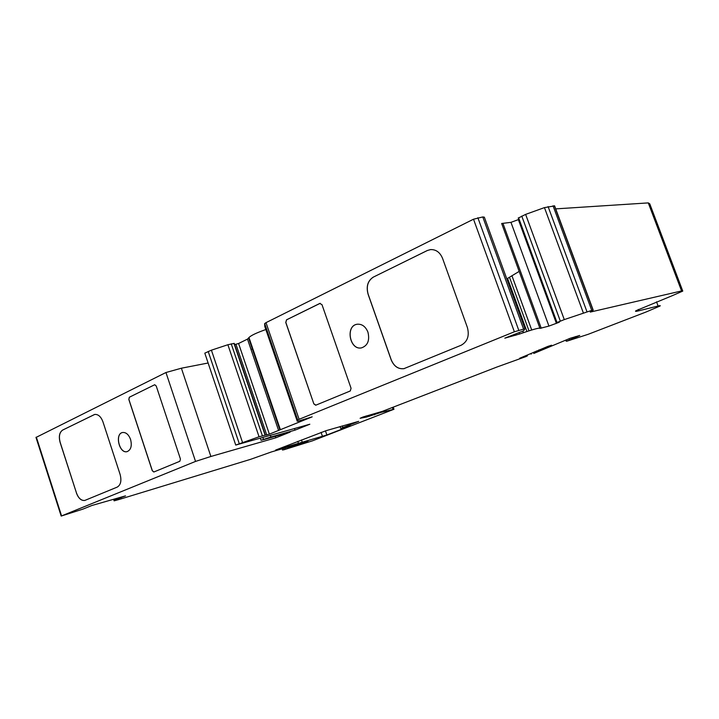 <?xml version="1.0" encoding="UTF-8"?>
<svg xmlns="http://www.w3.org/2000/svg" width="719" height="719" viewBox="0 0 719 719"><rect width="100%" height="100%" fill="white"/><g stroke="black" fill="none" stroke-linecap="round" stroke-linejoin="round"><path stroke-width="1.08" d="M270.389 435.408L270.928 437.008L295.042 430.133L309.835 424.228L235.742 445.07L259.056 436.775L269.373 434.15L312.181 416.84L298.583 421.046L297.253 421.28L297.603 420.049L299.104 419.303L514.364 331.774L524.951 328.754L523.567 330.83L504.819 338.164L519.612 334.002C533.004 329.365 539.789 327.487 539.978 328.385L548.939 326.084L559.31 322.229L556.641 322.678L564.28 319.596L591.737 310.383L593.202 310.123L590.236 312.091L681.567 290.934L682.771 291.096L672.04 295.779L635.973 310.716C634.823 311.525 635.767 311.552 638.787 310.806L658.092 306.006C660.069 305.521 660.698 305.53 659.97 306.042L646.156 311.965L588.169 334.308L566.905 341.174L579.739 335.458L570.266 338.254L533.795 353.451L551.59 345.21L547.887 346.387L519.657 358.26L526.407 356.417L496.991 367.005L382.328 411.376L362.951 417.011L360.093 418.287L366.564 417.038L381.187 412.347L393.967 409.255L312.54 440.81L283.475 449.896L307.957 441.25L271.387 451.945L250.518 459.351L118.932 499.525L114.114 500.837L114.51 500.029L125.546 495.867L91.897 505.484L82.937 509.115L61.178 516.071L195.541 461.418L210.883 456.475L181.386 368.209L208.124 363.005M210.883 456.475L275.844 437.799L290.179 432.074L266.048 438.976L261.033 440.262L270.928 437.008M275.341 436.316L275.844 437.799M250.958 349.299L252.872 348.94M294.502 428.578L295.042 430.133M195.541 461.418L165.954 372.514L181.386 368.209M35.995 437.449L165.954 372.514M154.747 384.746L156.23 386.013L180.442 459.019L179.867 461.265L153.929 471.97L152.329 470.675L128.89 399.44L129.402 397.212L154.531 384.818L129.33 397.23L128.827 399.458L152.257 470.693L153.803 472.006M76.466 492.964L60.108 442.41C58.572 436.442 59.416 432.326 62.634 430.07L94.728 414.432C98.233 414.189 100.975 416.643 102.943 421.801L120.118 474.468C121.727 480.75 120.756 484.966 117.206 487.114L84.797 500.442C81.265 500.784 78.488 498.285 76.466 492.964L60.18 442.392C58.643 436.424 59.479 432.308 62.706 430.052L94.629 414.45M76.403 492.982C78.425 498.303 81.193 500.801 84.725 500.46M130.579 439.462C132.143 445.933 130.957 449.995 127.02 451.658C119.192 453.806 114.555 433.674 122.607 432.496C126.023 432.218 128.674 434.537 130.579 439.462M264.808 326.489L264.61 323.676L266.003 322.651L473.515 219.214L482.782 216.94L484.336 217.165L524.924 328.691M404.312 368.586L403.943 368.667C398.191 369.242 393.949 366.259 391.199 359.716L368.146 294.206C366.07 286.423 367.831 280.707 373.422 277.067L427.266 250.536L430.546 249.583L427.266 250.536M391.199 359.716L391.136 359.734C393.877 366.277 398.128 369.251 403.871 368.685L461.176 345.228C467.512 341.705 469.579 335.782 467.377 327.46L442.562 258.382C440.019 252.315 435.993 249.385 430.492 249.592M391.136 359.734L368.083 294.224C365.998 286.432 367.76 280.716 373.35 277.076M313.817 403.772L285.767 322.48L286.504 319.838L319.82 303.436L322.004 304.703L351.079 388.323L350.252 390.983L315.884 405.157L313.817 403.772L285.838 322.463L286.575 319.829L320.225 303.31M313.754 403.781L315.677 405.219M367.939 332.151C369.881 340.411 367.733 345.659 361.486 347.879C349.632 350.521 345.156 325.599 357.253 324.224C362.043 323.892 365.603 326.534 367.939 332.151M326.102 430.672L358.709 421.343L340.707 428.416L350.737 425.783L326.884 434.968L275.602 450.076L326.102 430.672M506.796 278.882L519.163 271.396M569.412 339.745L569.044 338.757M374.563 414.818L374.24 413.892M369.647 416.265L369.26 415.16M555.715 208.878L648.277 202.902L649.769 203.845L682.637 290.737M518.282 218.082L525.625 214.388L544.454 207.611L554.61 205.895L593.175 310.06M553.037 205.805L591.737 310.383M539.861 328.089L501.664 223.483L510.966 222.351L518.785 219.466M234.655 344.599L238.582 343.493L247.489 339.116L248.981 337.526C251.039 335.431 256.656 332.771 265.85 329.536M235.742 445.07L204.807 353.146L211.413 350.18L227.887 344.734L234.241 343.385L265.293 434.914M262.893 437.529L263.478 439.282M260.359 438.248L261.033 440.262M373.422 277.067L427.329 250.527M361.486 347.879L361.549 347.87C349.838 350.486 345.201 325.941 357.109 324.251M127.227 451.613L127.092 451.64C119.381 453.77 114.636 434.033 122.491 432.523M36.345 437.116L61.573 515.891M473.515 219.214L514.364 331.774M299.104 419.303L266.003 322.651M342.828 427.508L342.289 425.927M325.464 430.861L326.884 434.968M321.078 432.353L322.498 436.478M301.477 439.956L302.357 442.545M297.801 441.385L298.574 443.659M526.641 356.157L526.389 355.456M539.241 350.638L538.962 349.883M531.718 329.994L511.928 275.71M536.68 351.968L536.338 351.016M528.986 330.839L509.609 277.624M534.657 352.768L534.343 351.906M526.919 331.504L507.641 278.55M575.586 337.112L575.389 336.582M566.887 340.878L566.491 339.79M392.996 409.282L392.367 407.493M386.031 411.007L385.708 410.073M381.474 412.266L381.295 411.753M381.187 412.347L381.016 411.852M380.306 412.643L380.135 412.149M366.564 417.038L366.178 415.924M361.63 418.081L361.459 417.595M120.999 497.162L121.169 497.692M118.878 497.782L119.048 498.294M117.772 498.123L117.943 498.662M115.471 498.887L115.678 499.534M114.222 499.301L114.474 500.065M113.674 499.48L114.114 500.837M303.472 442.518L303.625 442.976M298.178 444.072L298.394 444.71M296.561 444.54L296.776 445.169M288.75 446.769L289.047 447.649M284.868 447.901L285.245 448.98M283.412 448.332L283.816 449.528M658.092 306.006L656.519 301.818M638.787 310.806L638.283 309.449M648.277 202.902L681.567 290.934M554.367 205.724L593.004 310.096M548.094 206.587L586.947 311.687M544.454 207.611L583.325 312.855M525.625 214.388L564.28 319.596M521.76 216.068L560.326 321.114M518.588 217.767L557 322.507M518.39 219.681L556.434 323.433M510.966 222.351L548.939 326.084M503.057 223.681L541.245 328.215M519.172 332.798L519.612 334.002M515.361 334.074L515.784 335.243M482.782 216.94L523.531 328.942M477.865 217.722L518.75 330.246M297.603 420.049L264.61 323.676M297.253 421.28L264.781 326.435M302.456 420.777L302.187 419.995M299.05 422.026L298.7 421.01M279.943 429.755L248.747 338.173M278.577 430.429L247.489 339.116M269.373 434.15L238.582 343.493M266.776 435.04L235.994 344.356M265.041 434.968L233.954 343.349M262.381 435.723L231.23 343.835M259.056 436.775L227.887 344.734M211.413 350.18L242.519 442.437M239.256 443.641L208.195 351.456M340.707 428.416L340.069 426.556M527.44 355.932L527.144 355.123M531.179 354.17L530.919 353.442M523.369 332.699L522.839 331.225M566.204 341.228L565.781 340.078M393.913 409.102L393.23 407.161M61.178 516.071L35.968 437.359M114.267 499.292L114.51 500.029M282.091 448.728L282.549 450.076M518.246 218.001L556.641 322.678M297.702 419.959L264.682 323.514M280.284 429.414L248.981 337.526M279.862 429.836L248.693 338.334"/></g></svg>
